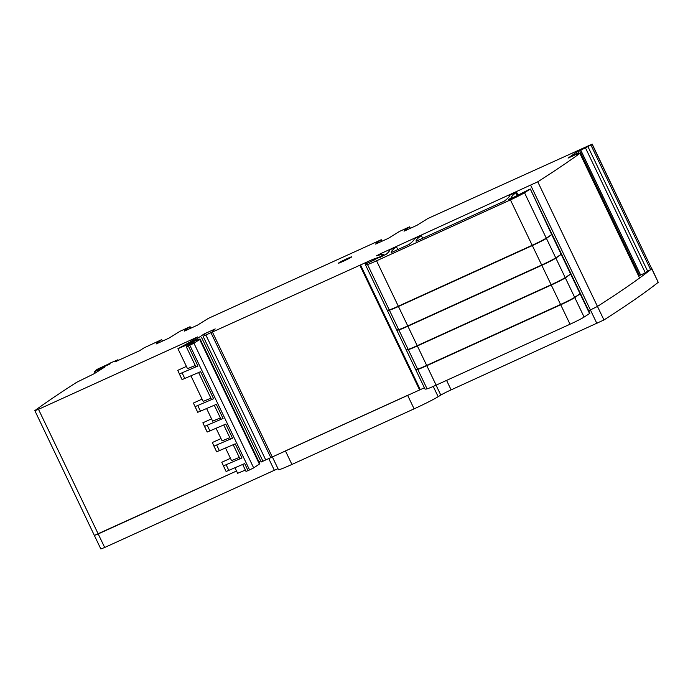 <?xml version="1.0" encoding="UTF-8"?>
<svg xmlns="http://www.w3.org/2000/svg" width="693" height="693" viewBox="0 0 693 693"><rect width="100%" height="100%" fill="white"/><g stroke="black" fill="none" stroke-linecap="round" stroke-linejoin="round"><path stroke-width="1.04" d="M109.849 363.427L97.67 369.092A1127.208 61.175 154.4 0 0 95.426 370.486L95.625 370.885M508.723 199.775L530.301 188.955L552.052 234.347L546.266 238.132A12.526 0.676 154.4 0 1 532.181 245.287L398.31 306.202A15.653 0.849 154.4 0 1 389.249 309.892A59.494 3.231 154.4 0 1 387.118 310.005L365.367 264.605A59.494 3.231 154.4 0 1 365.618 264.033L373.016 260.559M95.426 370.486L98.293 369.204L94.421 371.647L104.73 367.073L94.335 373.631L76.689 382.293A1127.208 61.175 154.4 0 0 34.832 410.611L94.361 535.438L98.207 533.948L104.686 547.479L100.84 548.969L94.352 535.438L236.538 471.015L98.207 533.948L38.496 409.32L34.65 410.81M38.496 409.32L197.6 336.937L190.133 341.978L177.928 348.692L193.598 342.117L186.278 346.769L195.868 366.788L197.947 366.025L179.366 373.96L182.068 379.599L200.649 371.665L213.617 398.735L211.538 399.489L198.631 372.548M380.587 257.242L380.327 256.713L372.721 259.407L203.292 336.157A10.023 0.546 154.4 0 0 210.62 332.753L212.742 331.523A21.916 1.187 154.4 0 1 212.266 331.497A21.916 1.187 154.4 0 1 212.621 331.029L215.202 328.924L204.019 334.009L194.82 340.228L187.11 344.274L197.202 340.012A9.39 0.511 154.4 0 1 200.104 339.033L259.814 463.66A9.39 0.511 154.4 0 1 259.373 464.067L253.681 467.914L193.971 343.286L186.278 346.769M193.971 343.286L199.662 339.44L259.373 464.067M200.104 339.033A9.39 0.511 154.4 0 1 199.662 339.44M380.327 256.713L381.826 255.708L382.189 256.462M576.957 153.993L576.212 152.434L568.069 158.091L579.149 153.04L576.871 154.747L579.894 153.361A1127.208 61.175 154.4 0 1 537.759 181.8L380.223 253.846L376.507 255.804L381.938 254.357A34.442 1.871 154.4 0 1 383.437 254.227A34.442 1.871 154.4 0 1 381.826 255.708M576.212 152.434L590.921 145.054L650.632 269.681L647.591 271.084L587.881 146.457M410.36 228.309L409.641 226.81L404.314 230.405L406.834 229.288L404.036 231.185L416.883 225.338L427.841 218.529L592.039 144.17A1127.208 61.175 154.4 0 1 590.921 145.054M409.641 226.81L399.463 231.436L388.504 238.253L375.649 244.101L378.456 242.204L375.935 243.321L381.254 239.726L208.29 318.416L197.332 325.234L184.477 331.081L187.283 329.184L184.762 330.301L190.081 326.698L179.911 331.332L168.953 338.141L157.709 343.26L156.098 343.988L158.905 342.091L156.375 343.208L161.703 339.613L144.031 347.869L139.622 350.693L114.986 361.902L117.957 359.736L109.763 363.245M351.299 257.19C354.348 255.206 341.277 261.157 338.981 262.786C335.932 264.769 349.012 258.818 351.299 257.19L351.637 256.878M102.694 367.255L110.196 363.842L102.495 367.446M210.906 398.18L203.188 401.412L190.965 375.909M186.417 366.406L177.737 370.357L182.068 379.599M230.457 458.324L221.777 462.274L226.109 471.517L244.69 463.582L248.068 470.634L245.989 471.387L242.671 464.466M220.998 438.582L212.318 442.532L216.649 451.784L235.23 443.849L241.987 457.943L239.908 458.705L233.212 444.733M211.547 418.849L202.867 422.799L207.198 432.042L225.779 424.107L232.527 438.21L230.448 438.964L223.761 425M202.087 399.107L193.408 403.057L197.739 412.309L216.32 404.374L223.077 418.468L220.998 419.23L214.302 405.258M102.391 368.555L102.174 368.104M99.376 370.452L99.012 369.69M95.132 373.129L94.421 371.647M118.278 360.403L117.957 359.736M162.422 341.112L161.703 339.613M190.8 328.196L190.081 326.698M381.973 241.225L381.254 239.726M592.16 144.031L651.749 268.797A1127.208 61.175 154.4 0 1 650.632 269.681A1127.208 61.175 -25.6 0 1 639.604 277.988A1127.208 61.175 154.4 0 1 597.47 306.427L588.703 310.785L597.461 306.427L537.759 181.8M647.591 271.084L645.322 272.791L585.611 148.172M645.322 272.791L640.627 275.06L580.916 150.433M640.627 275.06L639.483 275.589L579.772 150.961M640.54 275.104L580.829 150.476M578.759 153.205L577.997 151.611M639.483 275.589L638.608 275.909M574.852 154.92L574.168 153.499M579.409 153.577L579.149 153.04M579.894 153.361L639.604 277.98M518.113 195.322L516.588 192.143L509.476 195.383A219.179 11.894 154.4 0 1 504.322 201.126L416.103 241.259A219.179 11.894 154.4 0 1 416.077 241.138A219.179 11.894 154.4 0 1 420.608 236.036A219.179 11.894 154.4 0 1 421.301 235.499L414.145 238.756A219.179 11.894 154.4 0 1 414.171 238.877A219.179 11.894 154.4 0 1 409.693 243.962A219.179 11.894 154.4 0 1 409 244.49L391.25 252.564A219.179 11.894 154.4 0 1 391.224 252.451A219.179 11.894 154.4 0 1 395.772 247.332A219.179 11.894 154.4 0 1 396.474 246.795L389.57 249.939A219.179 11.894 154.4 0 1 389.596 250.052A219.179 11.894 154.4 0 1 386.244 254.236L372.912 260.334M422.635 238.288L421.301 235.499M397.808 249.584L396.474 246.795M508.662 199.645L511.304 197.687A227.945 12.37 154.4 0 1 515.878 192.689L517.48 195.721M515.99 192.611A227.945 12.37 154.4 0 1 516.588 192.143M530.301 188.955L551.723 234.624M365.367 264.605A59.494 3.231 154.4 0 0 367.498 264.501A15.653 0.849 154.4 0 0 376.559 260.802L510.429 199.896A12.526 0.676 154.4 0 0 524.514 192.741L529.972 189.232M377.702 258.576L377.442 258.03M424.385 387.785L261.209 461.997L201.498 337.37M204.747 335.525L204.019 334.009M260.603 460.75L258.957 461.867M253.681 467.914L248.068 470.634M197.739 412.309L195.036 406.67L213.617 398.735M207.198 432.042L204.496 426.403L223.077 418.468M216.649 451.784L213.946 446.145L232.527 438.21M226.109 471.517L223.406 465.878L241.987 457.943M195.235 365.471L187.517 368.711L177.928 348.692M407.086 229.799L406.834 229.288M378.699 242.715L378.456 242.204M187.526 329.686L187.283 329.184M159.147 342.602L158.905 342.091M552.208 234.624L561.529 254.071L555.743 257.865A12.526 0.676 154.4 0 1 541.666 265.012L407.761 325.935A15.653 0.849 154.4 0 1 398.709 329.634A59.494 3.231 154.4 0 1 396.578 329.738L387.257 310.282A59.494 3.231 -25.6 0 0 389.388 310.178A15.653 0.849 -25.6 0 0 398.44 306.479L532.345 245.556A12.526 0.676 -25.6 0 0 546.422 238.409L551.368 234.858M220.365 417.914L212.647 421.153L206.635 408.61M561.668 254.357L570.989 273.813L565.202 277.598A12.526 0.676 154.4 0 1 551.126 284.754L417.221 345.677A15.653 0.849 154.4 0 1 408.168 349.367A59.494 3.231 154.4 0 1 406.037 349.48L396.708 330.024A59.494 3.231 -25.6 0 0 398.839 329.911A15.653 0.849 -25.6 0 0 407.9 326.221L541.805 265.298A12.526 0.676 -25.6 0 0 555.881 258.142L560.845 254.582M229.825 437.655L222.106 440.887L216.095 428.352M571.127 274.09L580.448 293.546L574.662 297.332A12.526 0.676 154.4 0 1 560.576 304.487L426.68 365.41A15.653 0.849 154.4 0 1 417.619 369.109A59.494 3.231 154.4 0 1 415.488 369.213L406.167 349.757A59.494 3.231 -25.6 0 0 408.298 349.653A15.653 0.849 -25.6 0 0 417.359 345.954L551.256 285.031A12.526 0.676 -25.6 0 0 565.341 277.884L570.296 274.324M239.276 457.389L231.557 460.628L225.554 448.085M245.357 470.079L237.638 473.31L235.005 467.827M580.578 293.832L589.899 313.288L584.112 317.073A12.526 0.676 154.4 0 1 570.036 324.229L436.131 385.143A15.653 0.849 154.4 0 1 427.079 388.842A59.494 3.231 154.4 0 1 424.948 388.946L415.627 369.499A59.494 3.231 -25.6 0 0 417.758 369.386A15.653 0.849 -25.6 0 0 426.81 365.696L560.715 304.773A12.526 0.676 -25.6 0 0 574.792 297.618L579.755 294.057M104.686 547.479L274.35 470.287A9.39 0.511 154.4 0 1 277.997 468.711M651.87 268.667L658.229 282.337A1127.208 61.175 154.4 0 1 603.95 319.967L451.117 389.873A9.39 0.511 154.4 0 0 440.8 395.079L436.062 385.178M433.246 386.434L438.167 396.699L440.8 395.079M438.167 396.699A21.916 1.187 154.4 0 1 414.102 408.853L407.623 395.322A21.916 1.187 -25.6 0 0 408.402 394.967M284.667 451.256A21.916 1.187 -25.6 0 0 285.438 450.909L291.918 464.449L414.102 408.853M291.918 464.449A21.916 1.187 154.4 0 1 278.456 469.655L272.332 456.869M285.438 450.909L407.623 395.322M98.449 371.041L98.016 370.14M98.38 371.084L97.947 370.175M592.039 144.17L651.749 268.797A1127.208 61.175 154.4 0 1 651.749 268.806M530.734 185.369L596.924 323.536M380.223 253.846L380.639 254.703M515.878 192.689L517.359 195.79M511.304 197.86L511.625 198.536M524.514 192.741L546.266 238.132M510.429 199.896L532.181 245.287M376.559 260.802L398.31 306.202M367.498 264.501L389.249 309.892M376.819 257.995L377.209 258.801M373.744 259.381L374.107 260.152M372.721 259.407L373.241 260.481M367.125 263.002L366.753 262.231M365.367 262.864L365.852 263.868M360.533 264.96L420.244 389.579M359.866 265.254L419.577 389.873M212.526 332.285L272.236 456.912M211.079 332.961L270.79 457.588M206.029 335.351L265.74 459.979M203.257 336.607L262.968 461.235M194.82 340.228L195.131 340.878M193.087 341.112L193.338 341.632M189.856 345.348L249.567 469.975M182.138 372.955L184.84 378.595M197.808 405.656L200.511 411.296M207.268 425.398L209.97 431.037M216.718 445.131L219.421 450.771M226.178 464.873L228.881 470.512M188.357 346.006L197.947 366.025M551.888 234.892L561.209 254.348M546.422 238.409L555.743 257.865M532.345 245.556L541.666 265.012M398.44 306.479L407.761 325.935M389.388 310.178L398.709 329.634M561.339 254.634L570.66 274.09M555.881 258.142L565.202 277.598M541.805 265.298L551.126 284.754M407.9 326.221L417.221 345.677M398.839 329.911L408.168 349.367M570.798 274.367L580.119 293.823M565.341 277.884L574.662 297.332M551.256 285.031L560.576 304.487M417.359 345.954L426.68 365.41M408.298 349.653L417.619 369.109M580.258 294.109L589.578 313.565M574.792 297.618L584.112 317.073M560.715 304.773L570.036 324.229M426.81 365.696L436.131 385.143M417.758 369.386L427.079 388.842M274.35 470.287L268.728 458.558M658.229 282.337L651.741 268.806M603.95 319.967L597.461 306.427M446.578 380.396L451.117 389.873M511.451 197.722L511.798 198.458M383.437 254.227L384.052 255.518M372.895 259.702L373.267 260.473"/></g></svg>
